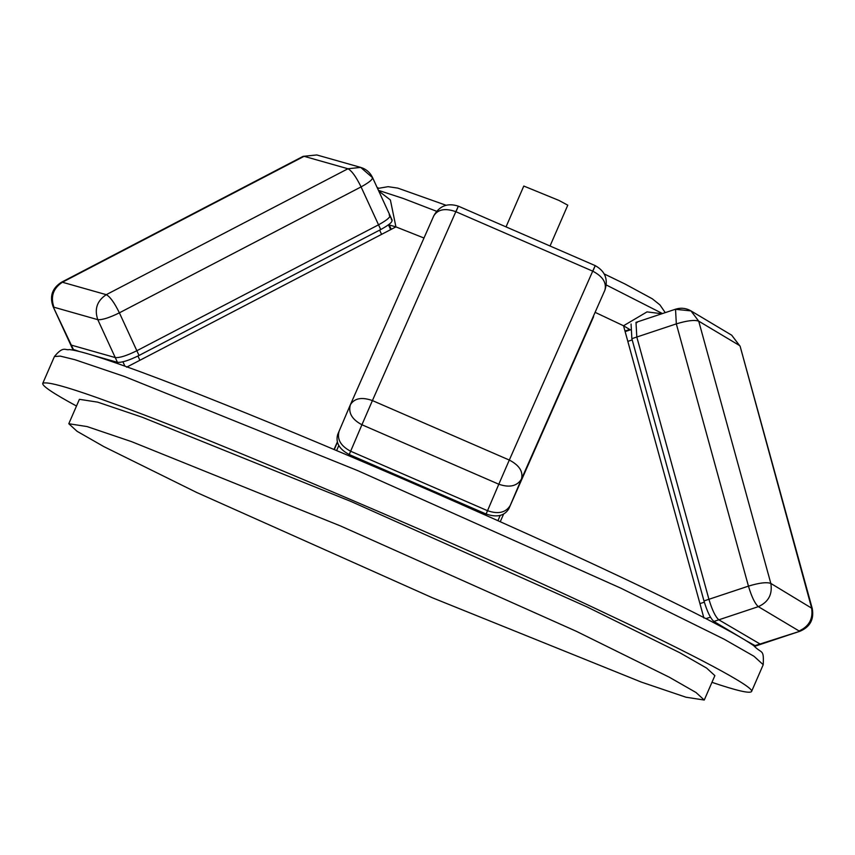 <?xml version="1.0" encoding="UTF-8"?>
<svg xmlns="http://www.w3.org/2000/svg" width="855" height="855" viewBox="0 0 855 855"><rect width="100%" height="100%" fill="white"/><g stroke="black" fill="none" stroke-linecap="round" stroke-linejoin="round"><path stroke-width="1.28" d="M703.889 617.994L623.53 325.766L630.434 329.891M624.984 331.035L629.708 329.464L629.301 330.212M334.262 449.602L337.351 442.356M500.239 521.721L503.542 514.25M126.626 367.19L395.929 226.885L423.984 238.021M388.95 225.934L389.271 224.993L391.259 229.311M388.491 224.769L395.929 226.885L390.382 199.974L378.744 191.028M388.459 224.844L390.66 229.632M595.39 312.47L623.53 325.766L647.011 311.893L661.898 313.753M711.959 682.333C736.518 690.626 749.707 693.704 751.534 691.567C755.649 687.345 690.284 653.145 608.931 614.927C477.774 552.052 204.997 435.729 112.924 403.4C69.982 387.604 46.587 380.935 42.75 383.382C42.002 385.872 53.245 393.428 76.49 406.029M334.027 449.506L337.287 442.131M759.55 644.125L754.602 645.76L746.308 640.812L755.692 645.985L800.152 631.182L754.602 645.76L755.692 645.985L760.629 644.339L718.82 619.811C715.443 616.861 712.14 610.021 708.923 599.291L636.804 337.03L636.002 322.367L637.093 322.591M676.615 309.435L690.979 310.899L698.717 321.159C694.538 319.695 687.078 320.604 676.326 323.874L748.446 586.135C759.197 582.854 766.657 581.945 770.825 583.42C772.621 594.321 768.463 602.07 758.342 606.655C754.965 603.716 751.663 596.865 748.446 586.135L703.975 600.937C707.203 611.667 710.505 618.507 713.882 621.457L740.152 637.135L713.882 621.457L718.82 619.811M800.152 631.182C810.166 626.811 814.195 619.266 812.25 608.536L770.825 583.42L698.717 321.159L739.436 345.473L731.709 335.203L740.131 346.275L811.555 607.723C813.351 618.635 809.193 626.384 799.072 630.969L758.342 606.655L713.882 621.457C710.505 618.507 707.203 611.667 703.975 600.937L631.866 338.676L636.804 337.03M708.923 599.291L703.975 600.937L631.866 338.676L631.065 324.013L631.866 338.676L676.326 323.874L675.525 309.211C680.933 307.533 686.084 308.089 690.979 310.899L731.709 335.203M593.605 316.649L508.789 508.853C504.343 515.982 496.787 517.692 486.11 514.015L349.235 454.539L361.922 424.753C351.961 419.474 348.113 412.794 350.379 404.725C354.44 398.216 361.783 396.827 372.417 400.578L361.922 424.753L498.807 484.229L486.11 514.015C496.787 517.692 504.343 515.982 508.789 508.853L521.475 479.067C517.04 486.185 509.473 487.906 498.807 484.229L509.302 460.054C519.306 465.27 523.367 471.607 521.475 479.067L604.891 290.176C606.772 282.716 602.722 276.379 592.707 271.153C595.753 264.302 595.956 263.96 593.338 270.148M337.682 434.511C335.416 442.58 339.264 449.26 349.235 454.539C339.264 449.26 335.416 442.58 337.682 434.511L339.093 431.209C336.827 439.267 340.675 445.947 350.646 451.237L487.521 510.702C498.198 514.389 505.754 512.669 510.2 505.551M350.272 404.971L337.629 434.639L350.326 404.853M458.333 206.162L458.333 206.162C447.55 202.667 439.385 205.852 433.827 215.727L433.784 215.834C437.846 209.325 445.199 207.936 455.833 211.687L592.707 271.153L509.302 460.054L372.417 400.578L455.833 211.687C458.868 204.826 459.082 204.495 456.452 210.672L458.333 206.162L595.208 265.627C605.116 271.121 608.354 279.264 604.934 290.048M487.521 510.702L486.11 514.015L349.235 454.539L350.646 451.237M53.096 306.624L72.739 349.278L70.548 344.533L72.739 349.278L79.408 351.523L73.573 349.866L53.096 306.624C49.419 296.29 52.198 288.178 61.421 282.278L62.394 282.236C53.17 288.349 50.338 296.674 53.929 307.212L97.791 319.663L117.434 362.317C121.773 362.723 128.966 360.436 139.034 355.477L119.39 312.823C109.322 317.782 102.13 320.059 97.791 319.663C94.21 309.125 97.032 300.8 106.266 294.676C110.06 296.674 114.431 302.723 119.39 312.823L361.077 186.903L380.721 229.557L139.034 355.477L136.853 350.732L378.541 224.822C387.903 219.66 391.451 216.336 389.164 214.872L392.178 220.195L372.534 177.541C370.055 172.432 366.1 169.044 360.682 167.398L371.701 176.953C373.988 178.428 370.439 181.741 361.077 186.903C356.118 176.803 351.747 170.754 347.953 168.756L360.682 167.398L316.81 154.958L303.098 156.358L316.81 154.958M71.382 345.131L115.254 357.572C119.593 357.978 126.786 355.701 136.853 350.732M115.254 357.572L117.434 362.317L92.062 355.114L117.434 362.317C121.773 362.723 128.966 360.436 139.034 355.477L380.721 229.557C390.094 224.395 393.631 221.082 391.344 219.607C393.631 221.082 390.094 224.395 380.721 229.557L378.541 224.822M550.032 246.005L567.784 205.179L558.935 200.423L523.794 186.048L506.032 226.885M704.253 700.042L714.876 675.632L706.625 668.086L679.853 652.76L587.022 606.911L351.223 501.575L142.325 417.272L97.694 402.149L79.408 399.317L68.795 423.738L77.046 431.283L103.808 446.599L196.65 492.459L432.448 597.795L641.346 682.098L685.977 697.22L704.253 700.042L696.002 692.497L669.241 677.181L576.398 631.332L340.6 525.996L131.702 441.693L87.071 426.57L68.795 423.738M606.302 284.982L662.465 313.561M378.434 190.355L403.111 198.413L436.595 211.281M54.431 356.524L60.235 356.108L74.823 359.677L124.595 376.542L357.604 470.571L620.612 588.069L724.153 639.209L754.014 656.287L763.216 664.709C763.975 648.368 761.933 654.321 753.715 645.643C743.476 638.514 723.854 627.623 694.837 612.982C635.992 583.377 557.535 546.922 459.477 503.616C313.101 439 159.586 376.649 99.052 357.326C85.628 352.912 75.732 350.326 69.373 349.556C65.215 350.657 63.548 345.441 54.431 356.524L42.75 383.382M627.827 341.369L632.208 339.916M704.328 602.166L699.935 603.63M705.941 618.646L710.43 617.15M338.762 445.594L336.624 450.596L338.762 445.583M348.776 455.736L349.278 454.561M486.164 514.037L485.661 515.212M497.952 520.695L500.154 515.512M433.784 215.834L350.379 404.725M379.62 230.134L381.576 234.366M122.928 361.836L124.937 366.186M139.889 360.276L137.933 356.043M106.266 294.676L62.394 282.236L304.081 156.315L347.953 168.756L106.266 294.676M377.579 188.485L388.095 186.679L397.853 188.121L446.021 205.253M604.229 273.942L625.133 284.074L652.269 298.769L659.964 304.936L665.233 312.641M751.534 691.567L763.216 664.709M378.53 188.143L377.108 187.469M630.103 329.955L625.133 331.601M675.525 309.211L636.002 322.367M740.131 346.275L812.25 608.536M350.422 404.629L433.827 215.727M61.421 282.278L303.098 156.358"/></g></svg>
